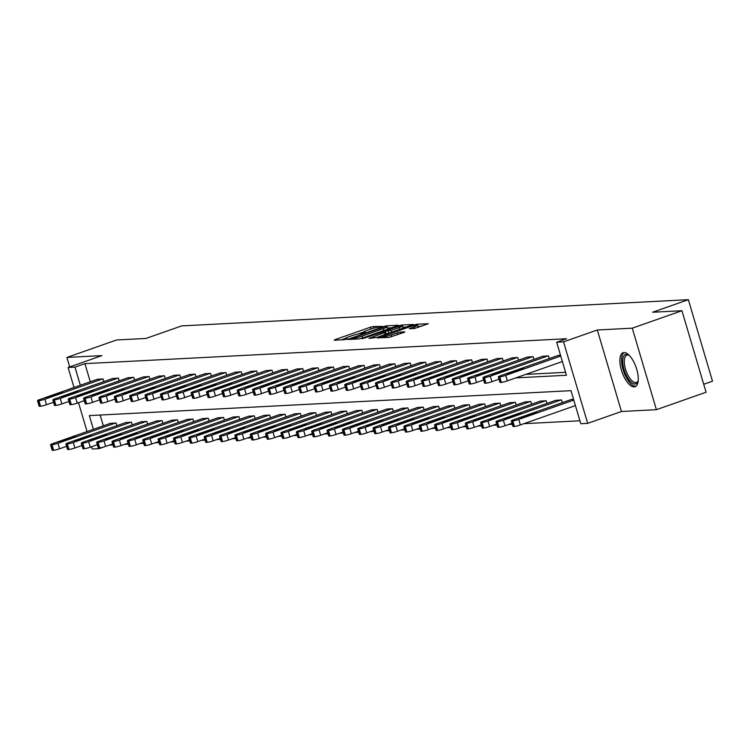 <?xml version="1.0" encoding="UTF-8"?>
<svg xmlns="http://www.w3.org/2000/svg" width="750" height="750" viewBox="0 0 750 750"><rect width="100%" height="100%" fill="white"/><g stroke="black" fill="none" stroke-linecap="round" stroke-linejoin="round"><path stroke-width="1.12" d="M382.762 326.428L373.191 326.512L370.275 327.244L335.166 339.581L334.181 340.219L344.456 339.684L347.344 338.756L345.853 338.794A7.256 0.797 -16.5 0 1 345.131 338.663A7.256 0.797 -16.5 0 1 349.003 336.759L351.928 335.738A7.256 0.797 -16.5 0 1 361.256 333.384L364.631 332.803L365.475 332.381L363.994 332.419A7.256 0.797 -16.5 0 1 363.272 332.297A7.256 0.797 -16.5 0 1 367.134 330.394L370.059 329.363A7.256 0.797 -16.5 0 1 379.397 327.009L382.762 326.428M623.991 352.547A18.028 7.434 -109.4 0 0 623.1 352.716A18.028 7.434 -109.4 0 0 621.722 371.156A18.028 7.434 -109.4 0 0 634.163 386.906A18.028 7.434 -109.4 0 0 635.053 386.737A18.028 7.434 -109.4 0 0 636.431 368.287A18.028 7.434 -109.4 0 0 623.991 352.547M414.384 328.5L428.353 323.709L416.728 324.262L413.812 324.994L377.494 337.922L389.128 337.378L403.941 332.456L404.925 331.828L400.041 332.081L391.228 334.884A6.066 0.666 -16.5 0 1 382.819 336.741A6.066 0.666 -16.5 0 1 386.053 335.156L409.163 327.028A6.066 0.666 -16.5 0 1 417.572 325.172A6.066 0.666 -16.5 0 1 414.337 326.766L409.275 328.716L414.384 328.5M681.938 310.725L706.078 392.231L656.409 409.688L632.269 328.181L681.938 310.725L652.594 312.244L688.359 299.681L181.688 325.894L145.922 338.456L116.578 339.975L66.909 357.431L101.859 355.622L68.091 367.491L74.981 367.134L84.909 363.647L566.578 338.728L556.65 342.216L563.541 341.859L587.681 423.366L580.791 423.722L571.003 390.675L89.334 415.594L93.403 429.328M632.269 328.181L597.309 329.991L563.541 341.859M397.087 325.856L398.072 325.228L386.672 325.819L383.756 326.55L347.438 339.478L359.072 338.934L361.988 338.194L397.087 325.856M401.7 325.041L413.325 324.488L377.016 337.416L368.991 338.363L384.441 332.766L385.65 332.175L382.181 332.297L362.25 338.728L398.784 325.772L401.7 325.041L401.944 325.875M66.909 357.431L69.722 366.919M703.716 384.272L712.5 381.178L688.359 299.681M84.909 363.647L90.281 381.778M525.788 374.381L565.566 372.328M97.162 379.359L103.031 378.919L103.838 381.619M112.528 378.562L118.397 378.131L119.194 380.831M127.884 377.775L133.753 377.334L134.55 380.034M143.25 376.978L149.119 376.537L149.916 379.237M158.606 376.181L164.475 375.741L165.272 378.441M173.963 375.384L179.831 374.953L180.638 377.644M189.328 374.597L195.197 374.156L195.994 376.856M204.684 373.8L210.553 373.359L211.35 376.059M220.041 373.003L225.909 372.562L226.716 375.262M235.406 372.206L241.275 371.775L242.072 374.466M250.763 371.419L256.631 370.978L257.428 373.678M266.128 370.622L271.997 370.181L272.794 372.881M281.484 369.825L287.353 369.384L288.15 372.084M296.841 369.028L302.709 368.588L303.516 371.288M312.206 368.241L318.075 367.8L318.872 370.5M327.562 367.444L333.431 367.003L334.228 369.703M342.919 366.647L348.788 366.206L349.594 368.906M358.284 365.85L364.153 365.409L364.95 368.109M373.641 365.062L379.509 364.622L380.306 367.322M389.006 364.266L394.866 363.825L395.672 366.525M404.363 363.469L410.231 363.028L411.028 365.728M419.719 362.672L425.587 362.231L426.394 364.931M435.084 361.884L440.953 361.444L441.75 364.144M450.441 361.088L456.309 360.647L457.106 363.347M465.797 360.291L471.666 359.85L472.472 362.55M481.163 359.494L487.031 359.053L487.828 361.753M496.519 358.697L502.387 358.266L503.184 360.966M511.884 357.909L517.744 357.469L518.55 360.169M527.241 357.113L533.109 356.672L533.906 359.372M542.597 356.316L548.466 355.875L549.263 358.575M557.962 355.519L560.503 355.256M109.2 445.144L112.997 444.947M124.556 444.347L128.353 444.15M139.913 443.55L143.709 443.353M155.278 442.753L159.075 442.566M170.634 441.966L174.431 441.769M186 441.169L189.797 440.972M201.356 440.372L205.153 440.175M216.713 439.575L220.509 439.387M232.078 438.788L235.875 438.591M247.434 437.991L251.231 437.794M262.791 437.194L266.588 436.997M278.156 436.397L281.953 436.2M293.512 435.609L297.309 435.413M308.878 434.812L312.666 434.616M324.234 434.016L328.031 433.819M339.591 433.219L343.387 433.022M354.956 432.431L358.753 432.234M370.312 431.634L374.109 431.438M385.669 430.837L389.466 430.641M401.034 430.041L404.831 429.844M416.391 429.253L420.188 429.056M431.756 428.456L435.544 428.259M447.113 427.659L450.909 427.462M462.469 426.863L466.266 426.666M477.834 426.075L481.631 425.878M493.191 425.278L496.988 425.081M508.547 424.481L512.344 424.284M523.913 423.684L579.919 420.787M100.134 415.041L103.341 425.841M110.222 423.422L116.081 422.981L116.888 425.681M125.578 422.625L131.447 422.184L132.244 424.884M140.934 421.828L146.803 421.388L147.6 424.088M156.3 421.031L162.169 420.591L162.966 423.291M171.656 420.244L177.525 419.803L178.322 422.503M187.012 419.447L192.881 419.006L193.688 421.706M202.378 418.65L208.247 418.209L209.044 420.909M217.734 417.853L223.603 417.413L224.4 420.113M233.091 417.066L238.959 416.625L239.766 419.325M248.456 416.269L254.325 415.828L255.122 418.528M263.812 415.472L269.681 415.031L270.478 417.731M279.178 414.675L285.047 414.234L285.844 416.934M294.534 413.878L300.403 413.447L301.2 416.147M309.891 413.091L315.759 412.65L316.566 415.35M325.256 412.294L331.125 411.853L331.922 414.553M340.613 411.497L346.481 411.056L347.278 413.756M355.969 410.7L361.837 410.269L362.644 412.969M371.334 409.913L377.203 409.472L378 412.172M386.691 409.116L392.559 408.675L393.356 411.375M402.056 408.319L407.916 407.878L408.722 410.578M417.413 407.522L423.281 407.091L424.078 409.781M432.769 406.734L438.637 406.294L439.444 408.994M448.134 405.938L454.003 405.497L454.8 408.197M463.491 405.141L469.359 404.7L470.156 407.4M478.847 404.344L484.716 403.912L485.522 406.603M494.212 403.556L500.081 403.116L500.878 405.816M509.569 402.759L515.438 402.319L516.234 405.019M524.934 401.962L530.794 401.522L531.6 404.222M540.291 401.166L546.159 400.725L546.956 403.425M555.647 400.378L561.516 399.938L562.312 402.638M571.013 399.581L573.553 399.309M597.309 329.991L621.459 411.497L656.409 409.688M621.459 411.497L587.681 423.366M104.025 446.916L99.122 448.641L92.231 448.997L91.566 446.737M515.85 377.878L566.438 375.262L556.65 342.216M74.981 367.134L80.353 385.275M87.066 431.55L78.516 402.684M74.016 387.497L68.091 367.491M98.916 447.928L99.122 448.641M363.356 332.109L358.312 333.881M345.216 338.484L341.334 339.853M391.575 327.797L387.488 328.012M385.003 326.719L352.144 338.062L351.3 338.475L352.856 338.438A7.256 0.797 -16.5 0 0 362.194 336.084L383.259 328.678A7.256 0.797 -16.5 0 0 387.122 326.775A7.256 0.797 -16.5 0 0 386.4 326.644L385.003 326.719M387.694 329.166A7.256 0.797 -16.5 0 0 387.778 328.978L387.122 326.775M402.806 327.216L406.603 327.019M399.206 327.581A6.066 0.666 -16.5 0 0 402.441 325.988A6.066 0.666 -16.5 0 0 394.041 327.844L384.684 331.303L391.069 330.441L399.206 327.581L399.759 329.428M403.087 328.256A6.066 0.666 -16.5 0 0 403.097 328.191L402.441 325.988M388.472 333.394L386.044 333.516M418.219 327.441A6.066 0.666 -16.5 0 0 418.219 327.375L417.572 325.172M421.631 326.241L417.938 326.438M115.594 423L57.938 443.269A4.622 0.506 -16.5 0 1 51.994 444.769L51.009 444.816A4.622 0.506 -16.5 0 1 50.55 444.731A4.622 0.506 -16.5 0 1 53.016 443.522L110.672 423.263M66.609 446.297L59.569 448.772A4.622 0.506 163.5 0 1 53.625 450.272L52.641 450.319A4.622 0.506 163.5 0 1 52.181 450.244L50.55 444.731M64.2 440.803L75.713 436.481L61.05 440.963L59.081 441.928L64.2 440.803M102.544 378.947L44.888 399.206A4.622 0.506 -16.5 0 1 38.944 400.706L37.959 400.763A4.622 0.506 -16.5 0 1 37.5 400.678A4.622 0.506 -16.5 0 1 39.966 399.469L97.622 379.2M37.5 400.678L39.131 406.181A4.622 0.506 163.5 0 0 39.591 406.266L40.575 406.219A4.622 0.506 163.5 0 0 46.519 404.719L53.559 402.244M51.15 396.741L46.031 397.875L48 396.909L62.663 392.419L51.15 396.741M638.203 380.747A15.6 6.431 70.6 0 1 638.025 381.328A15.6 6.431 70.6 0 1 635.072 384.037A15.6 6.431 70.6 0 1 624.019 369.506A15.6 6.431 70.6 0 1 626.259 354.3A15.6 6.431 70.6 0 1 628.8 355.078A15.6 6.431 70.6 0 1 629.297 355.406M629.334 355.444A14.447 5.953 -109.4 0 0 627.581 355.05A14.447 5.953 -109.4 0 0 626.869 355.191A14.447 5.953 -109.4 0 0 625.763 369.966A14.447 5.953 -109.4 0 0 635.737 382.584A14.447 5.953 -109.4 0 0 636.45 382.444A14.447 5.953 -109.4 0 0 638.212 380.7M624.15 352.538A17.916 7.388 -109.4 0 0 623.597 371.316A17.916 7.388 -109.4 0 0 635.719 386.241A17.916 7.388 -109.4 0 0 635.991 386.212M130.95 422.213L73.294 442.472A4.622 0.506 -16.5 0 1 67.35 443.972L66.366 444.019A4.622 0.506 -16.5 0 1 65.906 443.934A4.622 0.506 -16.5 0 1 68.372 442.725L126.028 422.466M81.966 445.5L74.925 447.975A4.622 0.506 163.5 0 1 68.981 449.475L67.997 449.531A4.622 0.506 163.5 0 1 67.538 449.447L65.906 443.934M79.566 440.006L91.069 435.684L76.416 440.166L74.438 441.131L79.566 440.006M146.316 421.416L88.659 441.675A4.622 0.506 -16.5 0 1 82.716 443.175L81.731 443.222A4.622 0.506 -16.5 0 1 81.272 443.147A4.622 0.506 -16.5 0 1 83.737 441.928L141.394 421.669M97.331 444.713L90.291 447.188A4.622 0.506 163.5 0 1 84.347 448.678L83.362 448.734A4.622 0.506 163.5 0 1 82.903 448.65L81.272 443.147M94.922 439.209L106.425 434.887L91.772 439.369L89.803 440.344L94.922 439.209M117.9 378.15L60.244 398.419A4.622 0.506 -16.5 0 1 54.3 399.909L53.316 399.966A4.622 0.506 -16.5 0 1 52.856 399.881A4.622 0.506 -16.5 0 1 55.322 398.672L112.978 378.403M52.856 399.881L54.487 405.384A4.622 0.506 163.5 0 0 54.947 405.469L55.931 405.422A4.622 0.506 163.5 0 0 61.875 403.922L68.916 401.447M66.516 395.944L61.388 397.078L63.366 396.112L78.019 391.631L66.516 395.944M133.266 377.362L75.609 397.622A4.622 0.506 -16.5 0 1 69.666 399.122L68.681 399.169A4.622 0.506 -16.5 0 1 68.222 399.084A4.622 0.506 -16.5 0 1 70.678 397.875L128.344 377.616M68.222 399.084L69.853 404.597A4.622 0.506 163.5 0 0 70.312 404.681L71.297 404.625A4.622 0.506 163.5 0 0 77.241 403.125L84.281 400.65M81.872 395.156L76.753 396.281L78.722 395.316L93.375 390.834L81.872 395.156M161.672 420.619L104.016 440.878A4.622 0.506 -16.5 0 1 98.072 442.378L97.088 442.434A4.622 0.506 -16.5 0 1 96.628 442.35A4.622 0.506 -16.5 0 1 99.094 441.141L156.75 420.872M112.688 443.916L105.647 446.391A4.622 0.506 163.5 0 1 99.703 447.891L98.719 447.938A4.622 0.506 163.5 0 1 98.259 447.853L96.628 442.35M110.278 438.412L121.791 434.091L107.128 438.581L105.159 439.547L110.278 438.412M177.028 419.822L119.372 440.091A4.622 0.506 -16.5 0 1 113.428 441.591L112.444 441.637A4.622 0.506 -16.5 0 1 111.984 441.553A4.622 0.506 -16.5 0 1 114.45 440.344L172.106 420.084M128.044 443.119L121.003 445.594A4.622 0.506 163.5 0 1 115.059 447.094L114.075 447.141A4.622 0.506 163.5 0 1 113.625 447.056L111.984 441.553M125.644 437.616L137.147 433.303L122.494 437.784L120.516 438.75L125.644 437.616M192.394 419.034L134.738 439.294A4.622 0.506 -16.5 0 1 128.794 440.794L127.809 440.841A4.622 0.506 -16.5 0 1 127.35 440.756A4.622 0.506 -16.5 0 1 129.816 439.547L187.472 419.288M143.409 442.322L136.369 444.797A4.622 0.506 163.5 0 1 130.425 446.297L129.441 446.353A4.622 0.506 163.5 0 1 128.981 446.269L127.35 440.756M141 436.828L152.513 432.506L137.85 436.988L135.881 437.953L141 436.828M148.622 376.566L90.966 396.825A4.622 0.506 -16.5 0 1 85.022 398.325L84.037 398.372A4.622 0.506 -16.5 0 1 83.578 398.287A4.622 0.506 -16.5 0 1 86.044 397.078L143.7 376.819M83.578 398.287L85.209 403.8A4.622 0.506 163.5 0 0 85.669 403.884L86.653 403.828A4.622 0.506 163.5 0 0 92.597 402.338L99.638 399.862M97.228 394.359L92.109 395.494L94.078 394.519L108.741 390.038L97.228 394.359M163.978 375.769L106.322 396.028A4.622 0.506 -16.5 0 1 100.378 397.528L99.394 397.584A4.622 0.506 -16.5 0 1 98.934 397.5A4.622 0.506 -16.5 0 1 101.4 396.291L159.056 376.022M98.934 397.5L100.566 403.003A4.622 0.506 163.5 0 0 101.025 403.087L102.009 403.041A4.622 0.506 163.5 0 0 107.953 401.541L114.994 399.066M112.594 393.562L107.466 394.697L109.444 393.731L124.097 389.241L112.594 393.562M179.344 374.972L121.688 395.241A4.622 0.506 -16.5 0 1 115.744 396.731L114.759 396.788A4.622 0.506 -16.5 0 1 114.3 396.703A4.622 0.506 -16.5 0 1 116.766 395.494L174.422 375.225M114.3 396.703L115.931 402.206A4.622 0.506 163.5 0 0 116.391 402.291L117.375 402.244A4.622 0.506 163.5 0 0 123.319 400.744L130.359 398.269M127.95 392.766L122.831 393.9L124.8 392.934L139.462 388.453L127.95 392.766M207.75 418.238L150.094 438.497A4.622 0.506 -16.5 0 1 144.15 439.997L143.166 440.044A4.622 0.506 -16.5 0 1 142.706 439.969A4.622 0.506 -16.5 0 1 145.172 438.75L202.828 418.491M158.766 441.534L151.725 444.009A4.622 0.506 163.5 0 1 145.781 445.5L144.797 445.556A4.622 0.506 163.5 0 1 144.338 445.472L142.706 439.969M156.366 436.031L167.869 431.709L153.206 436.191L151.237 437.166L156.366 436.031M194.7 374.184L137.044 394.444A4.622 0.506 -16.5 0 1 131.1 395.944L130.116 395.991A4.622 0.506 -16.5 0 1 129.656 395.906A4.622 0.506 -16.5 0 1 132.122 394.697L189.778 374.438M129.656 395.906L131.287 401.419A4.622 0.506 163.5 0 0 131.747 401.494L132.731 401.447A4.622 0.506 163.5 0 0 138.675 399.947L145.716 397.472M143.306 391.978L138.188 393.103L140.156 392.137L154.819 387.656L143.306 391.978M223.116 417.441L165.45 437.7A4.622 0.506 -16.5 0 1 159.516 439.2L158.531 439.256A4.622 0.506 -16.5 0 1 158.072 439.172A4.622 0.506 -16.5 0 1 160.528 437.963L218.184 417.694M174.131 440.738L167.081 443.212A4.622 0.506 163.5 0 1 161.147 444.713L160.162 444.759A4.622 0.506 163.5 0 1 159.703 444.675L158.072 439.172M171.722 435.234L183.225 430.912L168.572 435.403L166.603 436.369L171.722 435.234M210.066 373.387L152.4 393.647A4.622 0.506 -16.5 0 1 146.466 395.147L145.481 395.194A4.622 0.506 -16.5 0 1 145.022 395.109A4.622 0.506 -16.5 0 1 147.478 393.9L205.134 373.641M145.022 395.109L146.653 400.622A4.622 0.506 163.5 0 0 147.112 400.706L148.097 400.65A4.622 0.506 163.5 0 0 154.031 399.15L161.081 396.684M158.672 391.181L153.553 392.316L155.522 391.341L170.175 386.859L158.672 391.181M238.472 416.644L180.816 436.913A4.622 0.506 -16.5 0 1 174.872 438.403L173.887 438.459A4.622 0.506 -16.5 0 1 173.428 438.375A4.622 0.506 -16.5 0 1 175.894 437.166L233.55 416.906M189.488 439.941L182.447 442.416A4.622 0.506 163.5 0 1 176.503 443.916L175.519 443.962A4.622 0.506 163.5 0 1 175.059 443.878L173.428 438.375M187.078 434.438L198.591 430.125L183.928 434.606L181.959 435.572L187.078 434.438M225.422 372.591L167.766 392.85A4.622 0.506 -16.5 0 1 161.822 394.35L160.838 394.406A4.622 0.506 -16.5 0 1 160.378 394.322A4.622 0.506 -16.5 0 1 162.844 393.103L220.5 372.844M160.378 394.322L162.009 399.825A4.622 0.506 163.5 0 0 162.469 399.909L163.453 399.862A4.622 0.506 163.5 0 0 169.397 398.363L176.438 395.887M174.028 390.384L168.909 391.519L170.878 390.544L185.541 386.062L174.028 390.384M253.828 415.856L196.172 436.116A4.622 0.506 -16.5 0 1 190.228 437.616L189.244 437.662A4.622 0.506 -16.5 0 1 188.784 437.578A4.622 0.506 -16.5 0 1 191.25 436.369L248.906 416.109M204.844 439.144L197.803 441.619A4.622 0.506 163.5 0 1 191.859 443.119L190.875 443.175A4.622 0.506 163.5 0 1 190.416 443.091L188.784 437.578M202.444 433.65L213.947 429.328L199.294 433.809L197.316 434.775L202.444 433.65M240.778 371.794L183.122 392.062A4.622 0.506 -16.5 0 1 177.178 393.553L176.194 393.609A4.622 0.506 -16.5 0 1 175.734 393.525A4.622 0.506 -16.5 0 1 178.2 392.316L235.856 372.047M175.734 393.525L177.366 399.028A4.622 0.506 163.5 0 0 177.825 399.113L178.809 399.066A4.622 0.506 163.5 0 0 184.753 397.566L191.794 395.091M189.394 389.587L184.266 390.722L186.244 389.756L200.897 385.266L189.394 389.587M269.194 415.059L211.537 435.319A4.622 0.506 -16.5 0 1 205.594 436.819L204.609 436.866A4.622 0.506 -16.5 0 1 204.15 436.781A4.622 0.506 -16.5 0 1 206.606 435.572L264.272 415.312M220.209 438.356L213.169 440.831A4.622 0.506 163.5 0 1 207.225 442.322L206.241 442.378A4.622 0.506 163.5 0 1 205.781 442.294L204.15 436.781M217.8 432.853L229.303 428.531L214.65 433.012L212.681 433.988L217.8 432.853M256.144 370.997L198.488 391.266A4.622 0.506 -16.5 0 1 192.544 392.766L191.559 392.812A4.622 0.506 -16.5 0 1 191.1 392.728A4.622 0.506 -16.5 0 1 193.556 391.519L251.222 371.259M191.1 392.728L192.731 398.241A4.622 0.506 163.5 0 0 193.191 398.316L194.175 398.269A4.622 0.506 163.5 0 0 200.119 396.769L207.159 394.294M204.75 388.8L199.631 389.925L201.6 388.959L216.253 384.478L204.75 388.8M284.55 414.262L226.894 434.522A4.622 0.506 -16.5 0 1 220.95 436.022L219.966 436.078A4.622 0.506 -16.5 0 1 219.506 435.994A4.622 0.506 -16.5 0 1 221.972 434.784L279.628 414.516M235.566 437.559L228.525 440.034A4.622 0.506 163.5 0 1 222.581 441.534L221.597 441.581A4.622 0.506 163.5 0 1 221.137 441.497L219.506 435.994M233.156 432.056L244.669 427.734L230.006 432.225L228.038 433.191L233.156 432.056M271.5 370.209L213.844 390.469A4.622 0.506 -16.5 0 1 207.9 391.969L206.916 392.016A4.622 0.506 -16.5 0 1 206.456 391.931A4.622 0.506 -16.5 0 1 208.922 390.722L266.578 370.463M206.456 391.931L208.088 397.444A4.622 0.506 163.5 0 0 208.547 397.528L209.531 397.472A4.622 0.506 163.5 0 0 215.475 395.972L222.516 393.497M220.106 388.003L214.987 389.137L216.956 388.163L231.619 383.681L220.106 388.003M299.906 413.466L242.25 433.734A4.622 0.506 -16.5 0 1 236.306 435.225L235.322 435.281A4.622 0.506 -16.5 0 1 234.863 435.197A4.622 0.506 -16.5 0 1 237.328 433.988L294.984 413.719M250.922 436.762L243.881 439.237A4.622 0.506 163.5 0 1 237.938 440.738L236.953 440.784A4.622 0.506 163.5 0 1 236.494 440.7L234.863 435.197M248.522 431.259L260.025 426.947L245.372 431.428L243.394 432.394L248.522 431.259M286.856 369.413L229.2 389.672A4.622 0.506 -16.5 0 1 223.256 391.172L222.272 391.228A4.622 0.506 -16.5 0 1 221.812 391.144A4.622 0.506 -16.5 0 1 224.278 389.925L281.934 369.666M221.812 391.144L223.444 396.647A4.622 0.506 163.5 0 0 223.903 396.731L224.887 396.684A4.622 0.506 163.5 0 0 230.831 395.184L237.872 392.709M235.472 387.206L230.344 388.341L232.322 387.366L246.975 382.884L235.472 387.206M315.272 412.678L257.616 432.938A4.622 0.506 -16.5 0 1 251.672 434.438L250.687 434.484A4.622 0.506 -16.5 0 1 250.228 434.4A4.622 0.506 -16.5 0 1 252.694 433.191L310.35 412.931M266.288 435.966L259.247 438.441A4.622 0.506 163.5 0 1 253.303 439.941L252.319 439.997A4.622 0.506 163.5 0 1 251.859 439.913L250.228 434.4M263.878 430.472L275.391 426.15L260.728 430.631L258.759 431.597L263.878 430.472M302.222 368.616L244.566 388.884A4.622 0.506 -16.5 0 1 238.622 390.375L237.637 390.431A4.622 0.506 -16.5 0 1 237.178 390.347A4.622 0.506 -16.5 0 1 239.644 389.137L297.3 368.869M237.178 390.347L238.809 395.85A4.622 0.506 163.5 0 0 239.269 395.934L240.253 395.887A4.622 0.506 163.5 0 0 246.197 394.387L253.238 391.913M250.828 386.409L245.709 387.544L247.678 386.578L262.341 382.087L250.828 386.409M330.628 411.881L272.972 432.141A4.622 0.506 -16.5 0 1 267.028 433.641L266.044 433.688A4.622 0.506 -16.5 0 1 265.584 433.603A4.622 0.506 -16.5 0 1 268.05 432.394L325.706 412.134M281.644 435.178L274.603 437.653A4.622 0.506 163.5 0 1 268.659 439.144L267.675 439.2A4.622 0.506 163.5 0 1 267.216 439.116L265.584 433.603M279.234 429.675L290.747 425.353L276.084 429.834L274.116 430.809L279.234 429.675M317.578 367.819L259.922 388.087A4.622 0.506 -16.5 0 1 253.978 389.587L252.994 389.634A4.622 0.506 -16.5 0 1 252.534 389.55A4.622 0.506 -16.5 0 1 255 388.341L312.656 368.081M252.534 389.55L254.166 395.062A4.622 0.506 163.5 0 0 254.625 395.138L255.609 395.091A4.622 0.506 163.5 0 0 261.553 393.591L268.594 391.116M266.184 385.622L261.066 386.747L263.034 385.781L277.697 381.3L266.184 385.622M345.984 411.084L288.328 431.344A4.622 0.506 -16.5 0 1 282.394 432.844L281.409 432.9A4.622 0.506 -16.5 0 1 280.95 432.816A4.622 0.506 -16.5 0 1 283.406 431.606L341.062 411.337M297.009 434.381L289.959 436.856A4.622 0.506 163.5 0 1 284.025 438.356L283.041 438.403A4.622 0.506 163.5 0 1 282.581 438.319L280.95 432.816M294.6 428.878L306.103 424.556L291.45 429.047L289.481 430.012L294.6 428.878M332.934 367.031L275.278 387.291A4.622 0.506 -16.5 0 1 269.344 388.791L268.359 388.837A4.622 0.506 -16.5 0 1 267.9 388.753A4.622 0.506 -16.5 0 1 270.356 387.544L328.012 367.284M267.9 388.753L269.531 394.266A4.622 0.506 163.5 0 0 269.991 394.35L270.975 394.294A4.622 0.506 163.5 0 0 276.909 392.794L283.959 390.319M281.55 384.825L276.431 385.95L278.4 384.984L293.053 380.503L281.55 384.825M361.35 410.287L303.694 430.556A4.622 0.506 -16.5 0 1 297.75 432.047L296.766 432.103A4.622 0.506 -16.5 0 1 296.306 432.019A4.622 0.506 -16.5 0 1 298.772 430.809L356.428 410.541M312.366 433.584L305.325 436.059A4.622 0.506 163.5 0 1 299.381 437.559L298.397 437.606A4.622 0.506 163.5 0 1 297.938 437.522L296.306 432.019M309.956 428.081L321.469 423.769L306.806 428.25L304.838 429.216L309.956 428.081M348.3 366.234L290.644 386.494A4.622 0.506 -16.5 0 1 284.7 387.994L283.716 388.041A4.622 0.506 -16.5 0 1 283.256 387.966A4.622 0.506 -16.5 0 1 285.722 386.747L343.378 366.488M283.256 387.966L284.887 393.469A4.622 0.506 163.5 0 0 285.347 393.553L286.331 393.497A4.622 0.506 163.5 0 0 292.275 392.006L299.316 389.531M296.906 384.028L291.788 385.162L293.756 384.188L308.419 379.706L296.906 384.028M376.706 409.5L319.05 429.759A4.622 0.506 -16.5 0 1 313.106 431.259L312.122 431.306A4.622 0.506 -16.5 0 1 311.663 431.222A4.622 0.506 -16.5 0 1 314.128 430.012L371.784 409.753M327.722 432.787L320.681 435.262A4.622 0.506 163.5 0 1 314.738 436.762L313.753 436.819A4.622 0.506 163.5 0 1 313.294 436.734L311.663 431.222M325.322 427.294L336.825 422.972L322.172 427.453L320.194 428.419L325.322 427.294M363.656 365.438L306 385.697A4.622 0.506 -16.5 0 1 300.056 387.197L299.072 387.253A4.622 0.506 -16.5 0 1 298.612 387.169A4.622 0.506 -16.5 0 1 301.078 385.959L358.734 365.691M298.612 387.169L300.244 392.672A4.622 0.506 163.5 0 0 300.703 392.756L301.688 392.709A4.622 0.506 163.5 0 0 307.631 391.209L314.672 388.734M312.272 383.231L307.144 384.366L309.122 383.4L323.775 378.909L312.272 383.231M392.072 408.703L334.416 428.962A4.622 0.506 -16.5 0 1 328.472 430.463L327.488 430.509A4.622 0.506 -16.5 0 1 327.028 430.425A4.622 0.506 -16.5 0 1 329.484 429.216L387.141 408.956M343.087 432L336.047 434.466A4.622 0.506 163.5 0 1 330.103 435.966L329.119 436.022A4.622 0.506 163.5 0 1 328.659 435.938L327.028 430.425M340.678 426.497L352.181 422.175L337.528 426.656L335.559 427.631L340.678 426.497M379.022 364.641L321.366 384.909A4.622 0.506 -16.5 0 1 315.422 386.409L314.438 386.456A4.622 0.506 -16.5 0 1 313.978 386.372A4.622 0.506 -16.5 0 1 316.434 385.162L374.091 364.903M313.978 386.372L315.609 391.875A4.622 0.506 163.5 0 0 316.069 391.959L317.053 391.913A4.622 0.506 163.5 0 0 322.997 390.413L330.038 387.938M327.628 382.434L322.509 383.569L324.478 382.603L339.131 378.122L327.628 382.434M407.428 407.906L349.772 428.166A4.622 0.506 -16.5 0 1 343.828 429.666L342.844 429.722A4.622 0.506 -16.5 0 1 342.384 429.637A4.622 0.506 -16.5 0 1 344.85 428.419L402.506 408.159M358.444 431.203L351.403 433.678A4.622 0.506 163.5 0 1 345.459 435.178L344.475 435.225A4.622 0.506 163.5 0 1 344.016 435.141L342.384 429.637M356.034 425.7L367.547 421.378L352.884 425.859L350.916 426.834L356.034 425.7M394.378 363.853L336.722 384.113A4.622 0.506 -16.5 0 1 330.778 385.613L329.794 385.659A4.622 0.506 -16.5 0 1 329.334 385.575A4.622 0.506 -16.5 0 1 331.8 384.366L389.456 364.106M329.334 385.575L330.966 391.088A4.622 0.506 163.5 0 0 331.425 391.172L332.409 391.116A4.622 0.506 163.5 0 0 338.353 389.616L345.394 387.141M342.984 381.647L337.866 382.772L339.834 381.806L354.497 377.325L342.984 381.647M422.784 407.109L365.128 427.378A4.622 0.506 -16.5 0 1 359.184 428.869L358.2 428.925A4.622 0.506 -16.5 0 1 357.741 428.841A4.622 0.506 -16.5 0 1 360.206 427.631L417.863 407.362M373.8 430.406L366.759 432.881A4.622 0.506 163.5 0 1 360.816 434.381L359.831 434.428A4.622 0.506 163.5 0 1 359.372 434.344L357.741 428.841M371.4 424.903L382.903 420.591L368.25 425.072L366.272 426.038L371.4 424.903M409.734 363.056L352.078 383.316A4.622 0.506 -16.5 0 1 346.134 384.816L345.15 384.862A4.622 0.506 -16.5 0 1 344.691 384.788A4.622 0.506 -16.5 0 1 347.156 383.569L404.812 363.309M344.691 384.788L346.322 390.291A4.622 0.506 163.5 0 0 346.781 390.375L347.766 390.319A4.622 0.506 163.5 0 0 353.709 388.828L360.75 386.353M358.35 380.85L353.222 381.984L355.2 381.009L369.853 376.528L358.35 380.85M438.15 406.322L380.494 426.581A4.622 0.506 -16.5 0 1 374.55 428.081L373.566 428.128A4.622 0.506 -16.5 0 1 373.106 428.044A4.622 0.506 -16.5 0 1 375.572 426.834L433.228 406.575M389.166 429.609L382.125 432.084A4.622 0.506 163.5 0 1 376.181 433.584L375.197 433.631A4.622 0.506 163.5 0 1 374.738 433.556L373.106 428.044M386.756 424.116L398.269 419.794L383.606 424.275L381.637 425.241L386.756 424.116M425.1 362.259L367.444 382.519A4.622 0.506 -16.5 0 1 361.5 384.019L360.516 384.075A4.622 0.506 -16.5 0 1 360.056 383.991A4.622 0.506 -16.5 0 1 362.522 382.781L420.178 362.512M360.056 383.991L361.688 389.494A4.622 0.506 163.5 0 0 362.147 389.578L363.131 389.531A4.622 0.506 163.5 0 0 369.075 388.031L376.116 385.556M373.706 380.053L368.588 381.188L370.556 380.222L385.209 375.731L373.706 380.053M453.506 405.525L395.85 425.784A4.622 0.506 -16.5 0 1 389.906 427.284L388.922 427.331A4.622 0.506 -16.5 0 1 388.463 427.247A4.622 0.506 -16.5 0 1 390.928 426.038L448.584 405.778M404.522 428.812L397.481 431.288A4.622 0.506 163.5 0 1 391.537 432.787L390.553 432.844A4.622 0.506 163.5 0 1 390.094 432.759L388.463 427.247M402.113 423.319L413.625 418.997L398.962 423.478L396.994 424.453L402.113 423.319M440.456 361.462L382.8 381.731A4.622 0.506 -16.5 0 1 376.856 383.222L375.872 383.278A4.622 0.506 -16.5 0 1 375.413 383.194A4.622 0.506 -16.5 0 1 377.878 381.984L435.534 361.725M375.413 383.194L377.044 388.697A4.622 0.506 163.5 0 0 377.503 388.781L378.488 388.734A4.622 0.506 163.5 0 0 384.431 387.234L391.472 384.759M389.062 379.256L383.944 380.391L385.912 379.425L400.575 374.944L389.062 379.256M468.863 404.728L411.206 424.988A4.622 0.506 -16.5 0 1 405.272 426.488L404.278 426.544A4.622 0.506 -16.5 0 1 403.828 426.459A4.622 0.506 -16.5 0 1 406.284 425.241L463.941 404.981M419.887 428.025L412.838 430.5A4.622 0.506 163.5 0 1 406.903 432L405.909 432.047A4.622 0.506 163.5 0 1 405.459 431.962L403.828 426.459M417.478 422.522L428.981 418.2L414.328 422.681L412.359 423.656L417.478 422.522M455.812 360.675L398.156 380.934A4.622 0.506 -16.5 0 1 392.222 382.434L391.228 382.481A4.622 0.506 -16.5 0 1 390.778 382.397A4.622 0.506 -16.5 0 1 393.234 381.188L450.891 360.928M390.778 382.397L392.409 387.909A4.622 0.506 163.5 0 0 392.859 387.994L393.853 387.938A4.622 0.506 163.5 0 0 399.788 386.438L406.837 383.962M404.428 378.469L399.309 379.594L401.278 378.628L415.931 374.147L404.428 378.469M484.228 403.931L426.572 424.2A4.622 0.506 -16.5 0 1 420.628 425.691L419.644 425.747A4.622 0.506 -16.5 0 1 419.184 425.663A4.622 0.506 -16.5 0 1 421.65 424.453L479.306 404.184M435.244 427.228L428.203 429.703A4.622 0.506 163.5 0 1 422.259 431.203L421.275 431.25A4.622 0.506 163.5 0 1 420.816 431.166L419.184 425.663M432.834 421.725L444.347 417.403L429.684 421.894L427.716 422.859L432.834 421.725M471.178 359.878L413.522 380.138A4.622 0.506 -16.5 0 1 407.578 381.637L406.594 381.684A4.622 0.506 -16.5 0 1 406.134 381.609A4.622 0.506 -16.5 0 1 408.6 380.391L466.256 360.131M406.134 381.609L407.766 387.113A4.622 0.506 163.5 0 0 408.225 387.197L409.209 387.141A4.622 0.506 163.5 0 0 415.153 385.65L422.194 383.175M419.784 377.672L414.666 378.806L416.634 377.831L431.297 373.35L419.784 377.672M499.584 403.134L441.928 423.403A4.622 0.506 -16.5 0 1 435.984 424.903L435 424.95A4.622 0.506 -16.5 0 1 434.541 424.866A4.622 0.506 -16.5 0 1 437.006 423.656L494.662 403.397M450.6 426.431L443.559 428.906A4.622 0.506 163.5 0 1 437.616 430.406L436.631 430.453A4.622 0.506 163.5 0 1 436.172 430.378L434.541 424.866M448.2 420.938L459.703 416.616L445.041 421.097L443.072 422.062L448.2 420.938M486.534 359.081L428.878 379.341A4.622 0.506 -16.5 0 1 422.934 380.841L421.95 380.897A4.622 0.506 -16.5 0 1 421.491 380.812A4.622 0.506 -16.5 0 1 423.956 379.603L481.613 359.334M421.491 380.812L423.122 386.316A4.622 0.506 163.5 0 0 423.581 386.4L424.566 386.353A4.622 0.506 163.5 0 0 430.509 384.853L437.55 382.378M435.15 376.875L430.022 378.009L431.991 377.044L446.653 372.553L435.15 376.875M514.95 402.347L457.294 422.606A4.622 0.506 -16.5 0 1 451.35 424.106L450.366 424.153A4.622 0.506 -16.5 0 1 449.906 424.069A4.622 0.506 -16.5 0 1 452.362 422.859L510.019 402.6M465.966 425.634L458.925 428.109A4.622 0.506 163.5 0 1 452.981 429.609L451.997 429.666A4.622 0.506 163.5 0 1 451.537 429.581L449.906 424.069M463.556 420.141L475.059 415.819L460.406 420.3L458.438 421.275L463.556 420.141M501.9 358.284L444.244 378.553A4.622 0.506 -16.5 0 1 438.3 380.044L437.316 380.1A4.622 0.506 -16.5 0 1 436.856 380.016A4.622 0.506 -16.5 0 1 439.312 378.806L496.969 358.547M436.856 380.016L438.488 385.519A4.622 0.506 163.5 0 0 438.947 385.603L439.931 385.556A4.622 0.506 163.5 0 0 445.875 384.056L452.916 381.581M450.506 376.078L445.387 377.213L447.356 376.247L462.009 371.766L450.506 376.078M530.306 401.55L472.65 421.809A4.622 0.506 -16.5 0 1 466.706 423.309L465.722 423.356A4.622 0.506 -16.5 0 1 465.262 423.281A4.622 0.506 -16.5 0 1 467.728 422.062L525.384 401.803M481.322 424.847L474.281 427.322A4.622 0.506 163.5 0 1 468.337 428.812L467.353 428.869A4.622 0.506 163.5 0 1 466.894 428.784L465.262 423.281M478.912 419.344L490.425 415.022L475.763 419.503L473.794 420.478L478.912 419.344M517.256 357.497L459.6 377.756A4.622 0.506 -16.5 0 1 453.656 379.256L452.672 379.303A4.622 0.506 -16.5 0 1 452.213 379.219A4.622 0.506 -16.5 0 1 454.678 378.009L512.334 357.75M452.213 379.219L453.844 384.731A4.622 0.506 163.5 0 0 454.303 384.816L455.287 384.759A4.622 0.506 163.5 0 0 461.231 383.259L468.272 380.784M465.863 375.291L460.744 376.416L462.712 375.45L477.375 370.969L465.863 375.291M545.662 400.753L488.006 421.012A4.622 0.506 -16.5 0 1 482.063 422.512L481.078 422.569A4.622 0.506 -16.5 0 1 480.619 422.484A4.622 0.506 -16.5 0 1 483.084 421.275L540.741 401.006M496.678 424.05L489.637 426.525A4.622 0.506 163.5 0 1 483.694 428.025L482.709 428.072A4.622 0.506 163.5 0 1 482.25 427.987L480.619 422.484M494.278 418.547L505.781 414.225L491.128 418.716L489.15 419.681L494.278 418.547M532.612 356.7L474.956 376.959A4.622 0.506 -16.5 0 1 469.012 378.459L468.028 378.506A4.622 0.506 -16.5 0 1 467.569 378.422A4.622 0.506 -16.5 0 1 470.034 377.213L527.691 356.953M467.569 378.422L469.2 383.934A4.622 0.506 163.5 0 0 469.659 384.019L470.644 383.962A4.622 0.506 163.5 0 0 476.588 382.472L483.628 379.997M481.228 374.494L476.1 375.628L478.078 374.653L492.731 370.172L481.228 374.494M561.028 399.956L503.372 420.225A4.622 0.506 -16.5 0 1 497.428 421.725L496.444 421.772A4.622 0.506 -16.5 0 1 495.984 421.688A4.622 0.506 -16.5 0 1 498.45 420.478L556.106 400.219M512.044 423.253L505.003 425.728A4.622 0.506 163.5 0 1 499.059 427.228L498.075 427.275A4.622 0.506 163.5 0 1 497.616 427.191L495.984 421.688M509.634 417.759L521.138 413.438L506.484 417.919L504.516 418.884L509.634 417.759M547.978 355.903L490.322 376.163A4.622 0.506 -16.5 0 1 484.378 377.662L483.394 377.719A4.622 0.506 -16.5 0 1 482.934 377.634A4.622 0.506 -16.5 0 1 485.4 376.425L543.056 356.156M482.934 377.634L484.566 383.137A4.622 0.506 163.5 0 0 485.025 383.222L486.009 383.175A4.622 0.506 163.5 0 0 491.953 381.675L498.994 379.2M496.584 373.697L491.466 374.831L493.434 373.866L508.088 369.375L496.584 373.697M573.787 400.078L518.728 419.428A4.622 0.506 -16.5 0 1 512.784 420.928L511.8 420.975A4.622 0.506 -16.5 0 1 511.341 420.891A4.622 0.506 -16.5 0 1 513.806 419.681L571.462 399.422M575.419 405.591L520.359 424.931A4.622 0.506 163.5 0 1 514.416 426.431L513.431 426.488A4.622 0.506 163.5 0 1 512.972 426.403L511.341 420.891M524.991 416.962L536.503 412.641L521.841 417.122L519.872 418.087L524.991 416.962M560.737 356.025L505.678 375.375A4.622 0.506 -16.5 0 1 499.734 376.866L498.75 376.922A4.622 0.506 -16.5 0 1 498.291 376.837A4.622 0.506 -16.5 0 1 500.756 375.628L558.413 355.359M498.291 376.837L499.922 382.341A4.622 0.506 163.5 0 0 500.381 382.425L501.366 382.378A4.622 0.506 163.5 0 0 507.309 380.878L562.369 361.528M511.941 372.9L506.822 374.034L508.791 373.069L523.453 368.588L511.941 372.9M364.144 332.953L363.994 332.419M346.012 339.328L345.853 338.794M335.334 340.162L335.166 339.581M370.819 329.1L370.275 327.244M373.688 328.219L373.191 326.512M348.816 339.459L348.647 338.888M386.916 326.663L386.672 325.819M351.694 339.309L351.459 338.503M353.1 339.244L352.856 338.438M362.738 337.931L362.194 336.084M383.803 330.525L383.259 328.678M370.369 338.344L370.2 337.772M384.984 334.622L384.441 332.766M398.962 326.391L398.784 325.772M385.153 332.147L384.909 331.341M388.781 333.281L388.153 331.172M391.613 332.288L391.069 330.441M410.653 328.697L410.484 328.116M414.834 328.444L414.337 326.766M391.772 336.731L391.228 334.884M397.669 334.659L397.125 332.812M400.509 333.666L400.041 332.081M378.872 337.903L378.703 337.331M413.991 325.603L413.812 324.994M416.962 325.069L416.728 324.262M57.938 443.269L59.569 448.772M51.009 444.816L52.641 450.319M51.994 444.769L53.625 450.272M61.266 441.666L61.05 440.963M70.838 438.469L70.584 437.606M46.519 404.719L44.888 399.206M40.575 406.219L38.944 400.706M39.591 406.266L37.959 400.763M48 396.909L48.216 397.613M57.534 393.553L57.788 394.406M73.294 442.472L74.925 447.975M66.366 444.019L67.997 449.531M67.35 443.972L68.981 449.475M76.622 440.878L76.416 440.166M86.203 437.672L85.95 436.819M88.659 441.675L90.291 447.188M81.731 443.222L83.362 448.734M82.716 443.175L84.347 448.678M91.978 440.081L91.772 439.369M101.559 436.875L101.306 436.022M61.875 403.922L60.244 398.419M55.931 405.422L54.3 399.909M54.947 405.469L53.316 399.966M63.366 396.112L63.572 396.816M72.9 392.756L73.153 393.619M77.241 403.125L75.609 397.622M71.297 404.625L69.666 399.122M70.312 404.681L68.681 399.169M78.722 395.316L78.928 396.028M88.256 391.969L88.509 392.822M104.016 440.878L105.647 446.391M97.088 442.434L98.719 447.938M98.072 442.378L99.703 447.891M107.344 439.284L107.128 438.581M116.925 436.078L116.672 435.225M119.372 440.091L121.003 445.594M112.444 441.637L114.075 447.141M113.428 441.591L115.059 447.094M122.7 438.488L122.494 437.784M132.281 435.291L132.028 434.428M134.738 439.294L136.369 444.797M127.809 440.841L129.441 446.353M128.794 440.794L130.425 446.297M138.056 437.7L137.85 436.988M147.637 434.494L147.384 433.641M92.597 402.338L90.966 396.825M86.653 403.828L85.022 398.325M85.669 403.884L84.037 398.372M94.078 394.519L94.294 395.231M103.622 391.172L103.875 392.025M107.953 401.541L106.322 396.028M102.009 403.041L100.378 397.528M101.025 403.087L99.394 397.584M109.444 393.731L109.65 394.434M118.978 390.375L119.231 391.228M123.319 400.744L121.688 395.241M117.375 402.244L115.744 396.731M116.391 402.291L114.759 396.788M124.8 392.934L125.006 393.637M134.334 389.578L134.588 390.431M150.094 438.497L151.725 444.009M143.166 440.044L144.797 445.556M144.15 439.997L145.781 445.5M153.422 436.903L153.206 436.191M163.003 433.697L162.75 432.844M138.675 399.947L137.044 394.444M132.731 401.447L131.1 395.944M131.747 401.494L130.116 395.991M140.156 392.137L140.372 392.85M149.7 388.781L149.953 389.644M165.45 437.7L167.081 443.212M158.531 439.256L160.162 444.759M159.516 439.2L161.147 444.713M168.778 436.106L168.572 435.403M178.359 432.9L178.106 432.047M154.031 399.15L152.4 393.647M148.097 400.65L146.466 395.147M147.112 400.706L145.481 395.194M155.522 391.341L155.728 392.053M165.056 387.994L165.309 388.847M180.816 436.913L182.447 442.416M173.887 438.459L175.519 443.962M174.872 438.403L176.503 443.916M184.144 435.309L183.928 434.606M193.716 432.113L193.463 431.25M169.397 398.363L167.766 392.85M163.453 399.862L161.822 394.35M162.469 399.909L160.838 394.406M170.878 390.544L171.094 391.256M180.412 387.197L180.666 388.05M196.172 436.116L197.803 441.619M189.244 437.662L190.875 443.175M190.228 437.616L191.859 443.119M199.5 434.522L199.294 433.809M209.081 431.316L208.828 430.463M184.753 397.566L183.122 392.062M178.809 399.066L177.178 393.553M177.825 399.113L176.194 393.609M186.244 389.756L186.45 390.459M195.778 386.4L196.031 387.253M211.537 435.319L213.169 440.831M204.609 436.866L206.241 442.378M205.594 436.819L207.225 442.322M214.856 433.725L214.65 433.012M224.438 430.519L224.184 429.666M200.119 396.769L198.488 391.266M194.175 398.269L192.544 392.766M193.191 398.316L191.559 392.812M201.6 388.959L201.806 389.662M211.134 385.603L211.387 386.466M226.894 434.522L228.525 440.034M219.966 436.078L221.597 441.581M220.95 436.022L222.581 441.534M230.222 432.928L230.006 432.225M239.803 429.722L239.55 428.869M215.475 395.972L213.844 390.469M209.531 397.472L207.9 391.969M208.547 397.528L206.916 392.016M216.956 388.163L217.172 388.875M226.5 384.816L226.753 385.669M242.25 433.734L243.881 439.237M235.322 435.281L236.953 440.784M236.306 435.225L237.938 440.738M245.578 432.131L245.372 431.428M255.159 428.934L254.906 428.072M230.831 395.184L229.2 389.672M224.887 396.684L223.256 391.172M223.903 396.731L222.272 391.228M232.322 387.366L232.528 388.078M241.856 384.019L242.109 384.872M257.616 432.938L259.247 438.441M250.687 434.484L252.319 439.997M251.672 434.438L253.303 439.941M260.934 431.344L260.728 430.631M270.516 428.137L270.262 427.284M246.197 394.387L244.566 388.884M240.253 395.887L238.622 390.375M239.269 395.934L237.637 390.431M247.678 386.578L247.884 387.281M257.213 383.222L257.466 384.075M272.972 432.141L274.603 437.653M266.044 433.688L267.675 439.2M267.028 433.641L268.659 439.144M276.3 430.547L276.084 429.834M285.881 427.341L285.628 426.488M261.553 393.591L259.922 388.087M255.609 395.091L253.978 389.587M254.625 395.138L252.994 389.634M263.034 385.781L263.25 386.484M272.578 382.425L272.831 383.287M288.328 431.344L289.959 436.856M281.409 432.9L283.041 438.403M282.394 432.844L284.025 438.356M291.656 429.75L291.45 429.047M301.238 426.544L300.984 425.691M276.909 392.794L275.278 387.291M270.975 394.294L269.344 388.791M269.991 394.35L268.359 388.837M278.4 384.984L278.606 385.697M287.934 381.637L288.188 382.491M303.694 430.556L305.325 436.059M296.766 432.103L298.397 437.606M297.75 432.047L299.381 437.559M307.022 428.953L306.806 428.25M316.594 425.747L316.341 424.894M292.275 392.006L290.644 386.494M286.331 393.497L284.7 387.994M285.347 393.553L283.716 388.041M293.756 384.188L293.972 384.9M303.291 380.841L303.544 381.694M319.05 429.759L320.681 435.262M312.122 431.306L313.753 436.819M313.106 431.259L314.738 436.762M322.378 428.166L322.172 427.453M331.959 424.959L331.706 424.106M307.631 391.209L306 385.697M301.688 392.709L300.056 387.197M300.703 392.756L299.072 387.253M309.122 383.4L309.328 384.103M318.656 380.044L318.909 380.897M334.416 428.962L336.047 434.466M327.488 430.509L329.119 436.022M328.472 430.463L330.103 435.966M337.734 427.369L337.528 426.656M347.316 424.163L347.062 423.309M322.997 390.413L321.366 384.909M317.053 391.913L315.422 386.409M316.069 391.959L314.438 386.456M324.478 382.603L324.684 383.306M334.012 379.247L334.266 380.109M349.772 428.166L351.403 433.678M342.844 429.722L344.475 435.225M343.828 429.666L345.459 435.178M353.1 426.572L352.884 425.859M362.681 423.366L362.419 422.512M338.353 389.616L336.722 384.113M332.409 391.116L330.778 385.613M331.425 391.172L329.794 385.659M339.834 381.806L340.05 382.519M349.369 378.459L349.631 379.312M365.128 427.378L366.759 432.881M358.2 428.925L359.831 434.428M359.184 428.869L360.816 434.381M368.456 425.775L368.25 425.072M378.038 422.569L377.784 421.716M353.709 388.828L352.078 383.316M347.766 390.319L346.134 384.816M346.781 390.375L345.15 384.862M355.2 381.009L355.406 381.722M364.734 377.662L364.988 378.516M380.494 426.581L382.125 432.084M373.566 428.128L375.197 433.631M374.55 428.081L376.181 433.584M383.812 424.978L383.606 424.275M393.394 421.781L393.141 420.919M369.075 388.031L367.444 382.519M363.131 389.531L361.5 384.019M362.147 389.578L360.516 384.075M370.556 380.222L370.763 380.925M380.091 376.866L380.344 377.719M395.85 425.784L397.481 431.288M388.922 427.331L390.553 432.844M389.906 427.284L391.537 432.787M399.178 424.191L398.962 423.478M408.759 420.984L408.506 420.131M384.431 387.234L382.8 381.731M378.488 388.734L376.856 383.222M377.503 388.781L375.872 383.278M385.912 379.425L386.128 380.128M395.456 376.069L395.709 376.931M411.206 424.988L412.838 430.5M404.278 426.544L405.909 432.047M405.272 426.488L406.903 432M414.534 423.394L414.328 422.681M424.116 420.188L423.863 419.334M399.788 386.438L398.156 380.934M393.853 387.938L392.222 382.434M392.859 387.994L391.228 382.481M401.278 378.628L401.484 379.341M410.812 375.281L411.066 376.134M426.572 424.2L428.203 429.703M419.644 425.747L421.275 431.25M420.628 425.691L422.259 431.203M429.891 422.597L429.684 421.894M439.472 419.391L439.219 418.538M415.153 385.65L413.522 380.138M409.209 387.141L407.578 381.637M408.225 387.197L406.594 381.684M416.634 377.831L416.841 378.544M426.169 374.484L426.422 375.338M441.928 423.403L443.559 428.906M435 424.95L436.631 430.453M435.984 424.903L437.616 430.406M445.256 421.8L445.041 421.097M454.838 418.603L454.584 417.741M430.509 384.853L428.878 379.341M424.566 386.353L422.934 380.841M423.581 386.4L421.95 380.897M431.991 377.044L432.206 377.747M441.534 373.688L441.788 374.541M457.294 422.606L458.925 428.109M450.366 424.153L451.997 429.666M451.35 424.106L452.981 429.609M460.613 421.012L460.406 420.3M470.194 417.806L469.941 416.953M445.875 384.056L444.244 378.553M439.931 385.556L438.3 380.044M438.947 385.603L437.316 380.1M447.356 376.247L447.562 376.95M456.891 372.891L457.144 373.753M472.65 421.809L474.281 427.322M465.722 423.356L467.353 428.869M466.706 423.309L468.337 428.812M475.978 420.216L475.763 419.503M485.55 417.009L485.297 416.156M461.231 383.259L459.6 377.756M455.287 384.759L453.656 379.256M454.303 384.816L452.672 379.303M462.712 375.45L462.928 376.163M472.247 372.103L472.5 372.956M488.006 421.012L489.637 426.525M481.078 422.569L482.709 428.072M482.063 422.512L483.694 428.025M491.334 419.419L491.128 418.716M500.916 416.212L500.662 415.359M476.588 382.472L474.956 376.959M470.644 383.962L469.012 378.459M469.659 384.019L468.028 378.506M478.078 374.653L478.284 375.366M487.613 371.306L487.866 372.159M503.372 420.225L505.003 425.728M496.444 421.772L498.075 427.275M497.428 421.725L499.059 427.228M506.691 418.622L506.484 417.919M516.272 415.425L516.019 414.562M491.953 381.675L490.322 376.163M486.009 383.175L484.378 377.662M485.025 383.222L483.394 377.719M493.434 373.866L493.641 374.569M502.969 370.509L503.222 371.363M518.728 419.428L520.359 424.931M511.8 420.975L513.431 426.488M512.784 420.928L514.416 426.431M522.056 417.834L521.841 417.122M531.638 414.628L531.384 413.775M507.309 380.878L505.678 375.375M501.366 382.378L499.734 376.866M500.381 382.425L498.75 376.922M508.791 373.069L509.006 373.772M518.334 369.713L518.587 370.575M363.516 333.131L363.272 332.297M345.384 339.506L345.131 338.663M351.553 339.319L351.3 338.475M386.241 334.181L385.65 332.175M384.947 332.156L384.684 331.303M383.1 337.688L382.819 336.741"/></g></svg>
